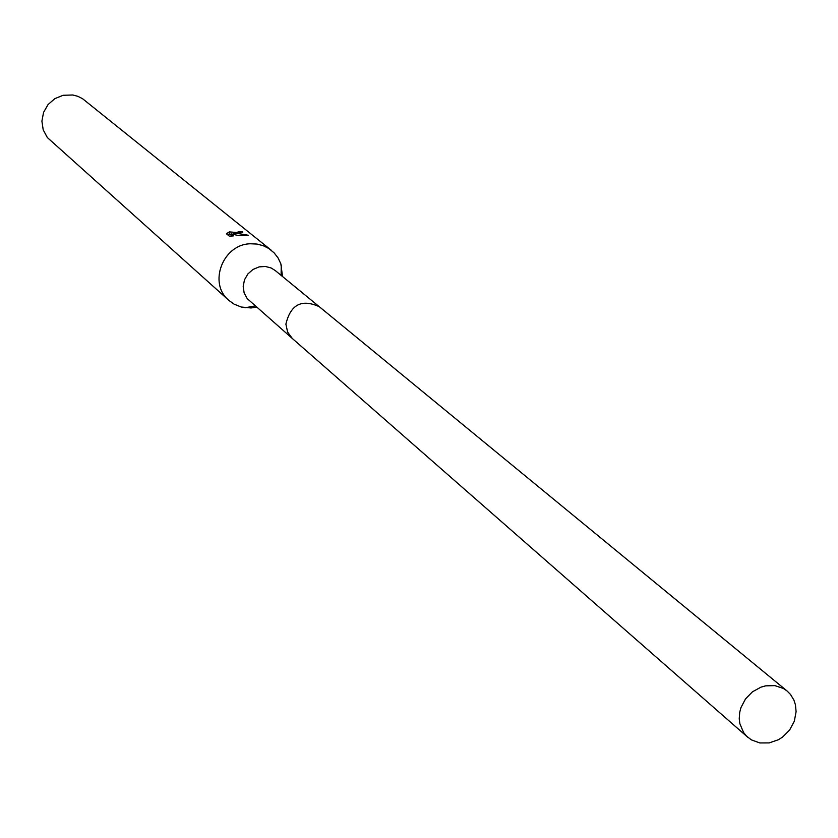 <?xml version="1.0" encoding="UTF-8"?>
<svg xmlns="http://www.w3.org/2000/svg" width="838" height="838" viewBox="0 0 838 838"><rect width="100%" height="100%" fill="white"/><g stroke="black" fill="none" stroke-linecap="round" stroke-linejoin="round"><path stroke-width="1.26" d="M318.807 306.32L275.199 270.506L271.062 267.951L265.374 266.463L259.11 266.893L252.929 269.49L247.859 273.974L244.487 279.829L243.188 286.397L244.13 292.891L247.189 298.579L291.865 338.081M282.521 276.509L280.845 263.823L278.101 257.999L274.194 252.929L268.799 248.488L263.132 245.649L256.941 244.057L250.499 243.774C222.845 244.109 207.887 283.443 228.889 300.413L234.085 304.142L241.218 307.022L251.075 307.965L256.533 307.148M237.458 233.153L233.331 233.551L237.824 233.446L248.352 235.269L238.002 235.436L231.037 233.865L233.498 235.876L229.444 236.243L226.428 233.76L229.319 231.896L236.641 232.482L239.375 231.529L242.685 231.937L237.458 233.153M271.365 250.332L82.553 98.695L77.882 96.339L72.801 94.987L63.112 95.291L54.837 98.643L48.07 104.551L43.586 112.334L41.9 121.101L43.199 129.838L47.337 137.547L228.889 300.413M233.341 234.326L233.331 233.551M231.173 236.117L231.037 233.865M231.047 234.975L229.329 234.043M229.224 234.095L227.779 234.87M242.685 232.555L242.685 231.937M796.1 711.703L795.451 704.852L793.89 700.055L790.475 694.409L787.018 690.931L783.362 688.448L774.888 685.62L765.649 685.851L761.04 687.118L752.472 691.79L745.527 698.882L740.949 707.618L739.713 712.321L739.242 718.753L739.849 723.676L743.589 732.527L746.585 736.173L751.361 739.87L759.846 742.95L769.179 742.908L778.345 739.755L782.545 737.105L789.626 730.034L794.309 721.246L796.1 711.703M787.018 690.931L319.32 306.729C301.722 298.695 290.587 304.498 285.894 324.138L287.612 332.099L292.347 338.521L747.737 737.251M255.15 305.933L245.021 307.766M239.5 231.854L239.511 232.985M229.214 232.325L229.235 234.221M281.097 275.346L281.254 265.049"/></g></svg>
